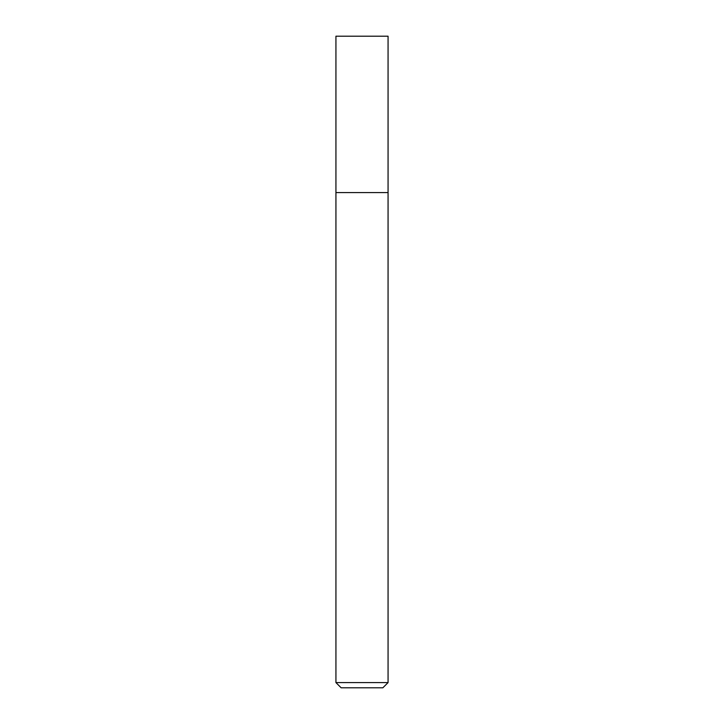 <?xml version="1.0" encoding="UTF-8"?>
<svg xmlns="http://www.w3.org/2000/svg" width="724" height="724" viewBox="0 0 724 724"><rect width="100%" height="100%" fill="white"/><g stroke="black" fill="none" stroke-linecap="round" stroke-linejoin="round"><path stroke-width="1.09" d="M362 192.584L388.064 192.584L388.064 36.2L335.936 36.2L335.936 192.584L388.064 192.584L388.064 682.587L335.936 682.587L335.936 192.584L362 192.584M335.936 682.587L341.149 687.8L382.851 687.8L388.064 682.587"/></g></svg>
